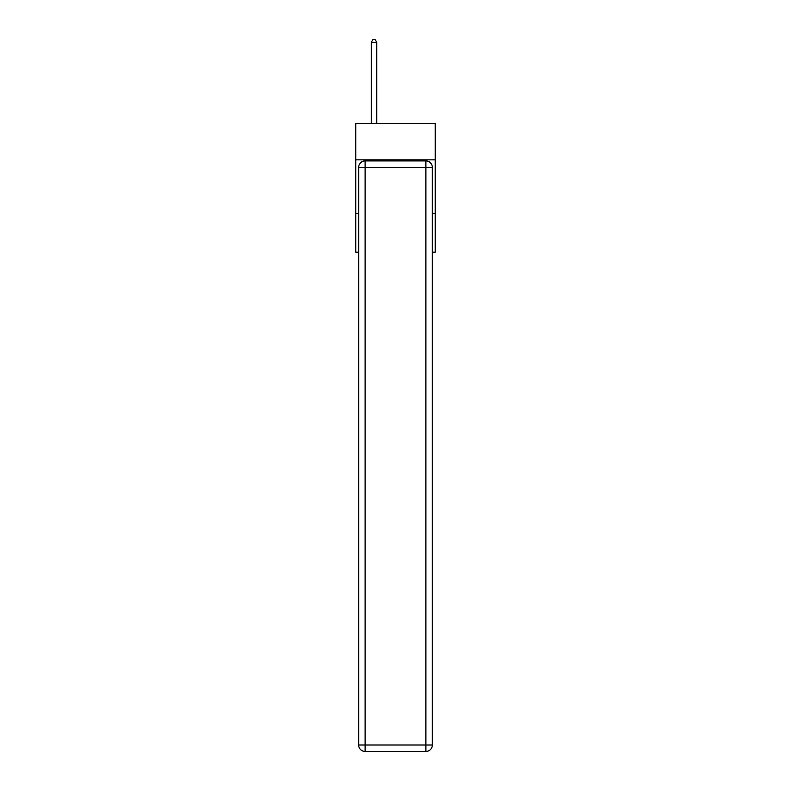 <?xml version="1.0" encoding="UTF-8"?>
<svg xmlns="http://www.w3.org/2000/svg" width="791" height="791" viewBox="0 0 791 791"><rect width="100%" height="100%" fill="white"/><g stroke="black" fill="none" stroke-linecap="round" stroke-linejoin="round"><path stroke-width="1.19" d="M435.228 159.851L435.228 123.337L355.772 123.337L355.772 159.851L435.228 159.851L435.228 252.181L432.331 252.181M358.669 213.53L355.772 213.53L355.772 159.851M435.228 213.53L432.331 213.53M355.772 213.53L355.772 252.181L358.669 252.181M365.116 160.919L425.884 160.919A6.447 6.447 0 0 1 432.331 167.366L432.331 745.003A6.447 6.447 0 0 1 425.884 751.45L365.116 751.45L365.116 745.003L425.884 745.003L425.884 167.366L365.116 167.366L365.116 745.003L358.669 745.003L358.669 167.366L365.116 167.366L365.116 160.919A6.447 6.447 0 0 0 358.669 167.366A6.447 6.447 0 0 1 365.116 160.919M358.669 745.003A6.447 6.447 0 0 0 365.116 751.45A6.447 6.447 0 0 1 358.669 745.003M376.714 123.337L376.714 42.338L371.345 42.338L371.345 123.337M371.345 42.338L372.957 39.55L375.102 39.55L376.714 42.338M425.884 751.45A6.447 6.447 0 0 0 432.331 745.003L425.884 745.003L425.884 751.45M432.331 167.366A6.447 6.447 0 0 0 425.884 160.919L425.884 167.366L432.331 167.366"/></g></svg>
